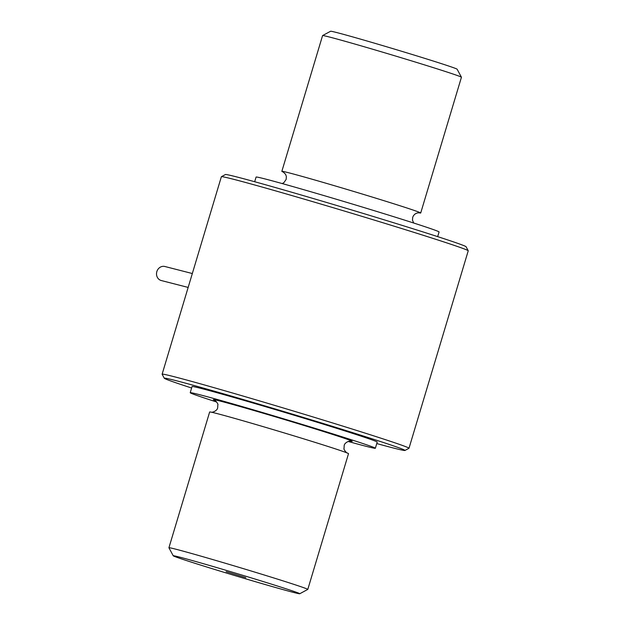 <?xml version="1.0" encoding="UTF-8"?>
<svg xmlns="http://www.w3.org/2000/svg" width="625" height="625" viewBox="0 0 625 625"><rect width="100%" height="100%" fill="white"/><g stroke="black" fill="none" stroke-linecap="round" stroke-linejoin="round"><path stroke-width="0.94" d="M376.766 443.562A125.648 2.414 -163.3 0 0 404.945 450.461A125.648 2.414 -163.3 0 0 336.695 427.656A125.648 2.414 -163.3 0 0 164.297 378.258A125.648 2.414 -163.3 0 0 191.617 388.016M348.133 441.453A96.656 1.859 -163.3 0 0 375.359 448.258L377.211 442.086A96.656 1.859 -163.3 0 0 324.68 424.578A96.656 1.859 -163.3 0 0 192.062 386.539L190.211 392.711A96.656 1.859 -163.3 0 0 216.68 402.016M418.875 212.773A72.492 1.391 -163.3 0 0 420.711 213A72.492 1.391 -163.3 0 0 381.312 199.867A72.492 1.391 -163.3 0 0 281.852 171.344A72.492 1.391 -163.3 0 0 283.508 172.164M168.922 547.75L209.648 412A72.492 1.391 16.7 0 1 309.117 440.523A72.492 1.391 16.7 0 1 348.516 453.656L307.789 589.414A72.492 1.391 -163.3 0 0 307.789 589.414A72.492 1.391 -163.3 0 0 268.391 576.281A72.492 1.391 -163.3 0 0 168.922 547.75A72.492 1.391 -163.3 0 0 168.93 547.781L173.242 555.797A66.047 1.266 -163.3 0 0 236.141 575.969A66.047 1.266 -163.3 0 0 299.742 593.75A66.047 1.266 -163.3 0 0 263.867 581.766A66.047 1.266 -163.3 0 0 173.242 555.797M461.438 77.219L457.117 69.203A66.047 1.266 -163.3 0 0 421.227 57.266A66.047 1.266 -163.3 0 0 330.617 31.25L322.594 35.57A72.492 1.391 -163.3 0 0 322.578 35.586A72.492 1.391 -163.3 0 1 422.039 64.117A72.492 1.391 -163.3 0 1 461.438 77.219A72.492 1.391 -163.3 0 1 461.438 77.25L420.711 213M437.672 236.633L439.078 231.961A95.523 1.836 -163.3 0 0 348.102 202.758A95.523 1.836 -163.3 0 0 256.086 177.062L254.68 181.734M375.359 448.258A96.656 1.859 -163.3 0 0 322.828 430.75A96.656 1.859 -163.3 0 0 199.312 394.617A96.656 1.859 -163.3 0 0 190.211 392.711M245.82 577.641L226.164 571.648L245.82 577.641M164.297 378.258L162.133 374.25A128.867 2.477 16.7 0 1 162.125 374.195A128.867 2.477 16.7 0 1 286.273 408.859A128.867 2.477 16.7 0 1 408.992 448.266A128.867 2.477 16.7 0 1 408.961 448.305L404.945 450.461M408.992 448.266L468.234 250.805A128.867 2.477 -163.3 0 0 468.227 250.75A128.867 2.477 -163.3 0 0 398.195 227.453A128.867 2.477 -163.3 0 0 221.406 176.695A128.867 2.477 -163.3 0 0 221.367 176.734L162.125 374.195M221.406 176.695L225.414 174.539A125.648 2.414 16.7 0 1 397.789 224.023A125.648 2.414 16.7 0 1 466.07 246.742L468.227 250.75M192.328 273.531L164.914 266.508A7.25 6.555 104.4 0 0 156.766 271.898A7.25 6.555 104.4 0 0 161.312 280.547L188.156 287.43M350.383 441.086A72.492 1.391 -163.3 0 0 312.82 428.18A72.492 1.391 -163.3 0 0 239.602 406.398A72.492 1.391 -163.3 0 0 215.008 400.477M419.172 212.797L417.141 212.984L415 214.023L413.547 215.539L412.68 217.352L412.508 220.242L413.711 223.023M282.18 183.562L283.906 182.633L286.164 179.375L286.359 176.484L285.586 174.32L283.25 172.016M350.68 441.109C348.773 440.695 344.266 443.047 344.188 445.664L344.016 448.555C343.281 449.164 346.852 453.32 347.117 452.984M211.188 412.203C213.133 412.602 217.586 410.258 217.672 407.688L217.859 404.797C218.609 404.203 215.031 399.992 214.75 400.328M281.852 171.344L322.578 35.586M299.742 593.75L307.766 589.43"/></g></svg>
